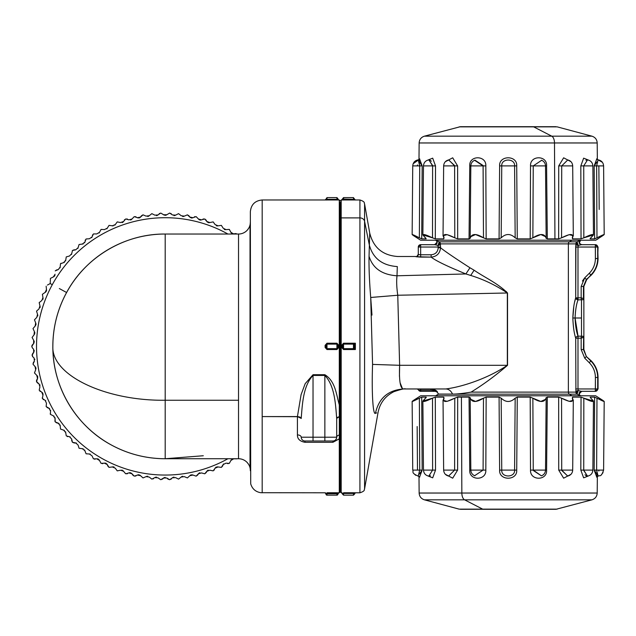 <?xml version="1.0" encoding="UTF-8"?>
<svg xmlns="http://www.w3.org/2000/svg" width="636" height="636" viewBox="0 0 636 636"><rect width="100%" height="100%" fill="white"/><g stroke="black" fill="none" stroke-linecap="round" stroke-linejoin="round"><path stroke-width="0.95" d="M581.495 318L575.071 318C575.413 310.169 576.407 304.119 578.045 299.842L581.495 299.795L581.495 318L581.495 299.795L583.657 299.643L583.458 298.745L581.304 297.767L581.495 299.795L583.657 299.643L583.864 299.079L583.458 298.745L583.657 299.643L583.864 299.079L583.864 336.921L583.657 336.357L581.495 336.205L581.304 338.233L583.458 337.255L583.657 336.357L583.458 337.255L583.864 336.921L583.657 336.357L581.495 336.205L581.495 318L581.495 336.205L578.045 336.158C576.407 331.881 575.413 325.831 575.071 318L572.845 318C573.171 309.303 574.133 302.577 575.715 297.831A2.369 1.995 -163.9 0 0 578.045 299.842C576.407 304.119 575.413 310.169 575.071 318L581.495 318M575.691 297.934L574.761 301.583L575.715 297.831L578.045 299.842L577.989 297.831L575.715 297.831C574.133 302.577 573.171 309.303 572.845 318C573.171 326.697 574.133 333.423 575.715 338.169A2.369 1.995 163.9 0 1 578.045 336.158C576.407 331.881 575.413 325.831 575.071 318L572.845 318L573.799 306.425L572.845 318C573.171 326.697 574.133 333.423 575.715 338.169L577.989 338.169L578.045 336.158L577.989 338.169L581.169 338.225L581.232 336.198L578.045 336.158L581.232 336.198L578.045 336.158L575.071 318L578.045 336.158M578.045 299.842L581.232 299.802L581.169 297.775L577.989 297.831L578.021 299.286M371.981 315.09L370.709 297.481C369.389 281.223 368.84 267.47 369.047 256.221C372.696 268.249 382.013 274.768 396.999 275.786L397.317 266.579C382.339 265.53 373.022 258.391 369.365 245.154L369.047 256.221C372.696 268.249 382.013 274.768 396.999 275.786C382.013 274.768 372.696 268.249 369.047 256.221C372.696 268.249 382.013 274.768 396.999 275.786L397.317 266.579C382.339 265.53 373.022 258.391 369.365 245.154L369.723 233.046L369.365 245.154L364.579 221.328L364.579 203.878L364.579 221.328A4.73 4.15 180 0 0 359.92 217.894L359.92 492.797L359.92 217.894A4.73 4.15 0 0 1 364.579 221.328L364.579 488.885L364.579 221.328L369.365 245.154L369.047 256.221C368.84 267.47 369.389 281.223 370.709 297.481L372.569 364.396C371.535 393.31 373.07 415.706 375.447 413.265L376.313 413.018M359.92 217.894L359.92 199.974L359.92 217.894L341.182 217.894L359.92 217.894M340.236 404.122L340.236 491.851L341.182 492.797L341.182 199.974L341.182 492.797L341.739 492.797M369.397 244.168L369.667 234.883L369.397 244.168M399.448 376.425L399.631 365.303L372.569 364.396C371.535 393.31 373.07 415.706 375.447 413.265C378.794 398.231 388.111 390.122 403.399 388.962C388.111 390.122 378.794 398.231 375.447 413.265L376.727 412.891M370.311 292.473L370.709 297.481L397.762 295.247L507.345 292.989L507.345 365.303L399.034 365.287L507.345 365.303C488.885 377.879 462.992 386.823 445.749 388.962L403.391 388.962C400.235 388.373 398.979 380.487 399.631 365.303L372.569 364.396L370.709 297.481L397.762 295.247L399.631 365.303L399.44 376.226M340.236 403.558L340.236 218.728L341.182 217.894L340.236 218.728L340.236 202.169M343.543 349.546L355.373 349.546L353.56 348.655L343.543 348.655L343.543 349.546L342.597 347.447L341.651 347.439L343.543 349.546M341.651 347.439L342.597 347.447L342.597 345.324L341.651 345.332L341.651 347.439M341.651 345.332L342.597 345.324L343.543 343.217L341.651 345.332M342.597 345.324L343.543 344.108L353.56 344.108L355.373 343.217L343.543 343.217L343.543 344.108L353.56 344.108L353.56 348.655L343.543 348.655L343.543 344.108L343.543 348.655L342.597 347.447M354.467 347.749L355.373 349.546L355.373 343.217L354.427 345.324L354.467 347.749L355.373 349.546L353.56 348.655L354.427 347.447A0.946 0.708 180 0 1 353.481 348.154L353.56 348.655L354.467 347.749M355.373 492.797L354.427 494.212L353.481 493.449L353.481 495.158L343.543 495.158L353.481 495.158L353.481 493.449L354.427 493.735A0.946 0.946 180 0 1 355.373 492.789L353.481 492.765L353.481 493.449L343.543 493.449L343.543 495.158L343.543 493.449L342.597 494.212L341.651 492.797A0.946 0.946 180 0 1 342.597 493.735L343.543 493.449L343.543 492.765L343.543 493.449L353.481 493.449L353.481 492.765L343.543 492.765M396.999 275.786L396.697 279.649L396.999 275.786L465.87 273.949L470.712 275.444C483.71 279.45 495.921 285.294 507.345 292.989L397.762 295.247L372.275 297.338L397.762 295.247C396.649 287.615 396.395 281.128 396.999 275.786L465.87 273.949L469.956 267.772L474.106 270.213L470.712 275.444C483.71 279.45 495.921 285.294 507.345 292.989L397.762 295.247L507.536 292.989C497.487 283.036 484.576 277.479 474.106 270.213L470.712 275.444L465.87 273.949C447.307 266.333 435.724 260.728 431.136 257.119C435.724 260.728 447.307 266.333 465.87 273.949L469.956 267.772C454.676 257.922 444.874 251.252 440.533 247.762C444.874 251.252 454.676 257.922 469.956 267.772L474.106 270.213C484.576 277.479 497.487 283.036 507.536 292.989L507.536 365.303C495.5 375.645 483.344 384.581 471.069 392.118C462.897 393.501 456.696 394.161 452.482 394.089A9.461 7.568 90 0 0 445.788 388.962A9.461 7.568 90 0 0 445.749 388.962L402.914 388.962M396.967 288.426L397.277 291.582M400.06 382.665L402.445 388.628M416.556 388.962A2.369 2.369 0 0 1 418.607 390.138L420.658 390.138L420.658 388.962L420.658 390.138L430.922 390.138L430.922 388.962C434.682 389.526 436.876 390.584 437.504 392.11L434.452 389.653L437.504 392.11A2.369 2.353 90 0 0 435.755 391.323L435.755 391.323C435.382 390.75 433.768 390.353 430.922 390.138L430.922 388.962C434.682 389.526 436.876 390.584 437.504 392.11A2.369 2.353 90 0 0 435.755 391.323L420.658 391.323A2.369 2.369 0 0 1 418.607 390.138A2.369 2.369 0 0 0 416.556 388.962M399.631 365.303L397.762 295.247M419.188 254.662L420.658 254.766L420.658 257.119L415.928 256.721A2.369 2.361 180 0 0 418.289 254.376L418.289 254.368A2.369 2.361 0 0 1 415.928 256.721L431.136 257.119L431.136 254.766L420.658 254.766L420.658 257.119L431.136 257.119C436.797 256.586 439.929 253.462 440.533 247.762C439.929 253.462 436.797 256.586 431.136 257.119L431.136 254.766C435.414 254.384 437.767 252.047 438.204 247.762L440.533 247.762L440.533 247.038L420.658 247.038L420.658 254.766L419.267 254.678M420.658 254.766L431.136 254.766C435.414 254.384 437.767 252.047 438.204 247.762L438.204 247.038L420.658 247.038L420.658 244.677A2.369 2.369 0 0 0 418.289 247.038L420.658 244.677L420.658 247.038L418.289 247.038L418.289 254.36L418.289 247.038L420.658 247.038L420.658 254.766L418.806 254.591M343.543 200.006L343.543 199.322L342.597 199.028A0.946 0.946 0 0 1 341.651 199.974L343.543 200.006M341.651 199.974L343.543 197.605L343.543 199.322L343.543 197.605L353.481 197.605L353.56 199.322L353.481 198.4L353.56 199.322L342.597 199.028M354.538 199.911L353.56 199.322L355.373 200.006L353.56 199.322L354.427 199.028L355.373 199.974L354.801 199.784M353.56 344.108L355.373 343.217L354.467 345.014L353.56 344.108L353.481 344.617A0.946 0.708 0 0 1 354.427 345.324L353.56 344.108M445.749 388.962L445.764 388.962A9.461 7.568 90 0 1 445.788 388.962A9.461 7.568 90 0 0 445.749 388.962C462.992 386.823 488.885 377.879 507.345 365.303L507.345 292.989M435.557 395.807L438.53 394.089L452.498 394.089L438.53 394.089L437.171 392.11L435.406 391.323M418.607 390.138L420.658 390.138L420.658 391.323L420.658 390.138L430.922 390.138C433.768 390.353 435.382 390.75 435.755 391.323L420.658 391.323A2.369 2.369 0 0 1 418.607 390.138M434.857 244.677L434.786 244.677C437.417 243.683 437.807 242.213 435.97 240.265L436.256 240.352C437.807 242.26 437.417 243.715 435.08 244.717L438.013 245.464A2.369 0.914 117.9 0 0 439.206 243.405A2.369 0.914 117.9 0 0 439.182 241.831L436.256 240.352C437.807 242.26 437.417 243.715 435.08 244.717L420.658 244.677L434.833 244.677L438.013 245.464L438.204 247.762L438.204 247.038L438.204 247.762L440.533 247.762L440.351 243.882A2.369 1.574 -7.7 0 1 438.013 245.464L438.204 247.038L440.533 247.038L440.351 243.882L439.182 241.831L438.013 245.464L438.204 247.038L438.013 245.464L440.351 243.89M438.013 245.464L436.352 245.027L438.013 245.464L438.745 244.447M439.381 242.475L439.182 241.831A2.369 2.337 -90 0 1 440.351 243.882L568.369 243.882L568.369 392.118L471.077 392.118C462.897 393.501 456.696 394.161 452.482 394.089M434.786 244.677C437.417 243.683 437.807 242.213 435.97 240.265L436.964 241.402L435.676 240.265C437.799 240.957 437.401 242.427 434.491 244.677M437.027 241.569L437.131 242.006L437.027 241.569M437.123 242.634L436.916 243.326L437.123 242.634M576.868 393.509L577.083 394.169L569.403 394.169L571.843 395.775L569.403 394.169L577.083 394.169A2.369 2.337 90 0 1 575.914 392.118L568.369 392.118A2.369 2.075 -90 0 0 569.403 394.169L438.395 394.169L569.403 394.169A2.369 2.075 90 0 1 568.369 392.118L568.369 243.882A2.369 2.075 90 0 1 569.403 241.831L439.182 241.831L435.557 240.193M354.475 199.314L354.427 199.028A0.946 0.628 180 0 0 353.481 198.4L353.481 197.605L354.467 199.306M353.56 199.322L353.481 198.4A0.946 0.628 180 0 1 354.427 199.028M353.481 344.617A0.946 0.708 0 0 1 354.427 345.324L354.427 347.447A0.946 0.708 180 0 1 353.481 348.154L353.481 344.617M504.698 290.565L505.167 290.843M505.811 291.248L506.558 291.797M577.567 338.169L577.989 338.169L577.989 388.962L595.399 388.962L577.989 388.962L578.203 390.536A2.369 0.954 -62.3 0 0 577.027 392.595A2.369 0.954 -62.3 0 0 577.083 394.169L580.072 395.664C578.498 393.74 578.879 392.285 581.232 391.291L578.203 390.536L577.989 388.962L575.715 388.962L577.989 388.962L577.989 338.169L575.715 338.169L575.914 392.118A2.369 1.574 171.8 0 1 578.203 390.536L577.989 388.962L578.203 390.536L575.914 392.118L577.083 394.169L578.203 390.536L577.472 391.553M435.755 391.323L436.256 391.379M575.715 338.169L575.914 392.118L471.077 392.118C483.344 384.581 495.5 375.645 507.536 365.303M440.351 243.882L575.914 243.882L575.715 297.831L577.989 297.831L577.989 247.038L575.715 247.038L575.715 297.831M575.715 247.038L577.989 247.038L578.203 245.464A2.369 1.574 8.2 0 1 575.914 243.882L575.715 247.038M577.567 297.831L578.005 298.65M577.083 394.169L580.787 395.807M580.064 391.013L580.851 391.204L580.064 391.013M580.286 395.735L580.334 395.735C578.498 393.803 578.887 392.333 581.511 391.323L581.511 391.323C578.887 392.333 578.498 393.803 580.334 395.735L580.668 395.735C578.537 395.036 578.935 393.557 581.853 391.323M580.859 391.418L580.175 391.752M579.277 394.415L579.682 395.179M578.203 390.536L581.399 391.323L595.336 391.323L581.232 391.291C578.879 392.285 578.498 393.74 580.072 395.664M576.868 242.491A2.369 0.954 -117.7 0 1 577.083 241.831L569.403 241.831A2.369 2.075 -90 0 0 568.369 243.882L575.914 243.882A2.369 2.337 90 0 1 577.083 241.831L575.914 243.882L578.203 245.464L577.083 241.831A2.369 0.954 -117.7 0 0 577.027 243.405A2.369 0.954 -117.7 0 0 578.203 245.464L581.463 244.677L595.336 244.677L595.399 258.534C595.312 264.282 593.269 269.211 589.254 273.321L584.754 277.813L581.169 286.439L581.169 297.775L577.989 297.831L577.989 247.038L595.399 247.038L577.989 247.038L578.203 245.464L581.217 244.717C578.879 243.715 578.49 242.252 580.056 240.344L577.083 241.831L439.182 241.831M579.245 242.92L580.668 240.265L580.056 240.344C578.49 242.252 578.879 243.715 581.217 244.717L581.511 244.677C578.895 243.675 578.506 242.205 580.334 240.265L577.083 241.831M579.642 243.755L581.463 244.677L595.336 244.677L597.689 247.038L595.399 247.038L595.336 244.677L581.463 244.677L595.686 244.677L598.055 247.038L597.689 258.534L595.399 258.534L595.399 247.038L597.689 247.038A2.369 2.353 -90 0 0 595.336 244.677M597.689 258.534C597.594 264.926 595.32 270.411 590.86 274.99L589.254 273.321C593.269 269.211 595.312 264.282 595.399 258.534L597.689 258.534L597.689 247.038L598.055 258.534C597.959 265.021 595.646 270.594 591.122 275.253L586.352 279.474L584.754 277.813L589.254 273.321L590.86 274.99C595.32 270.411 597.594 264.926 597.689 258.534M583.458 298.745L583.864 299.079L583.458 286.439L586.352 279.474L584.754 277.813L581.169 286.439L583.458 286.439L583.458 298.745L581.169 297.775L581.169 286.439L583.458 286.439L586.352 279.474M581.511 244.677L581.487 244.677C578.895 243.675 578.506 242.205 580.334 240.265M578.203 245.464A2.369 0.954 -117.7 0 1 577.472 244.447M584.754 277.813L582.425 281.048L584.754 277.813M577.989 338.169L581.169 338.225L581.169 349.562L584.754 358.187L589.254 362.679L590.86 361.01L589.254 362.679C593.269 366.789 595.312 371.718 595.399 377.466L595.336 391.323L595.399 388.962L597.689 388.962L595.336 391.323A2.369 2.353 -90 0 0 597.689 388.962L595.399 388.962L595.399 377.466C595.312 371.718 593.269 366.789 589.254 362.679L584.754 358.187L586.352 356.526L583.458 349.562L581.169 349.562L581.169 338.225L581.169 349.562L584.754 358.187L586.352 356.526L590.86 361.01L589.254 362.679L590.86 361.01C595.32 365.589 597.594 371.074 597.689 377.466L595.399 377.466L597.689 377.466L597.689 388.962L597.689 377.466C597.594 371.074 595.32 365.589 590.86 361.01L590.86 361.01M581.495 336.205L582.314 336.237L581.495 336.205M583.657 336.357L583.458 349.562L581.169 349.562L581.169 338.225L583.864 336.921L583.864 349.562L583.458 349.562L583.657 336.357M586.352 356.526L583.864 349.562L586.352 356.526L591.122 360.747C595.646 365.406 597.959 370.979 598.055 377.466L598.055 388.962L595.336 391.323M571.843 240.225L569.403 241.831L571.843 240.225M590.86 274.99L586.63 279.753L583.864 286.439L583.864 336.921M340.236 415.833L339.33 416.66L339.29 404.838C336.341 394.996 335.554 381.266 324.861 374.715L313.031 374.715L305.185 383.675L301.09 394.646L297.425 416.58L301.21 418.393C302.346 404.711 303.022 385.861 313.031 375.447L313.031 374.715L313.031 375.447L324.861 375.447L324.861 374.715L324.861 375.447C334.87 385.861 335.546 404.719 336.69 418.393L339.33 416.66L339.29 404.838C336.341 394.996 335.554 381.266 324.861 374.715L313.031 374.715L305.185 383.675L301.09 394.646L297.425 416.58L262.183 416.58L262.183 199.974L262.183 492.797L262.183 416.58L297.425 416.691A3.784 1.821 0 0 1 301.21 418.504L301.21 418.393C302.346 404.711 303.022 385.861 313.031 375.447L313.031 437.21L313.031 375.447L324.861 375.447L324.861 437.21L301.21 437.21A3.784 3.784 0 0 0 304.994 440.994A3.784 3.784 0 0 1 301.21 437.21L313.031 437.21L313.031 440.994L304.994 440.994L304.994 442.298L332.906 442.298L332.906 440.994L304.994 440.994L324.861 440.994L324.861 437.21L336.69 437.21A3.784 3.784 0 0 1 332.906 440.994A3.784 3.784 0 0 0 336.69 437.21L336.69 418.504L336.69 437.21L324.861 437.21L324.861 440.994L313.031 440.994L313.031 437.21L324.861 437.21L324.861 375.447C334.87 385.861 335.546 404.719 336.69 418.393L336.69 418.504A3.784 1.821 0 0 1 339.33 416.771L340.236 415.944M336.46 438.498L335.776 439.675L336.46 438.498M340.236 439.524L340.236 438.284L332.906 442.298L332.906 440.994L304.994 440.994L304.994 442.298L332.906 442.298L339.29 438.88L339.33 435.032A3.784 2.29 0 0 0 336.69 437.186A3.784 2.29 0 0 0 336.69 437.21A3.784 2.29 180 0 1 339.33 435.032L339.33 416.771L339.33 435.032L340.236 433.983L340.236 438.284L339.29 438.88L339.29 492.797L339.33 435.032L340.236 433.983M302.124 439.675L301.432 438.506L302.124 439.675M301.21 437.21A3.784 2.29 0 0 0 301.21 437.186A3.784 2.29 0 0 0 297.425 434.921C297.354 438.912 299.882 441.368 304.994 442.298C299.882 441.368 297.354 438.912 297.425 434.921A3.784 2.29 180 0 1 301.21 437.21M297.425 416.691L297.425 434.921L297.425 416.691M325.179 492.797L260.696 492.701C255.537 491.795 252.206 488.838 250.703 483.821L250.353 211.796C251.053 204.617 254.996 200.674 262.183 199.974L325.179 199.974M250.028 224.969L250.028 467.794M248.668 464.479L247.34 462.682M203.289 455.742L165.201 458.739L165.201 400.251L238.524 400.251L238.524 458.739A11.83 11.83 0 0 1 250.353 470.56A11.83 11.83 0 0 0 238.524 458.739L165.201 458.739C146.097 458.659 128.146 454.072 111.34 444.985A112.349 112.349 0 0 0 165.201 458.739L203.297 455.742M326.045 493.735L326.045 494.212L326.991 493.449L326.991 495.158A0.946 0.946 0 0 1 326.045 494.212L325.099 492.797A0.946 0.946 180 0 1 326.045 493.735L337.867 493.735L336.921 493.449L336.921 492.765L326.991 492.765L326.991 493.449L337.867 493.735A0.946 0.946 180 0 1 338.813 492.789L336.921 492.765L336.921 495.158L326.991 495.158L326.991 492.765M338.813 492.797L337.867 494.212A0.946 0.946 0 0 1 336.921 495.158L336.921 493.449L337.867 494.212L337.867 493.735M326.991 199.974L339.29 199.974L339.29 404.83L339.29 199.974L340.236 200.92L341.739 199.974M247.348 230.089L248.668 228.284M165.511 234.032L203.289 234.032M165.296 234.032L165.201 234.032A112.349 112.349 0 0 0 111.34 444.985C75.795 426.009 52.462 386.672 52.852 346.382C51.301 375.168 105.171 400.99 165.201 400.251L165.201 234.032L238.524 234.032A11.83 11.83 0 0 0 250.353 222.203A11.83 11.83 0 0 1 238.524 234.032L238.524 458.739L165.201 458.739L165.201 400.251C105.171 400.99 51.301 375.168 52.852 346.382C52.923 327.278 57.51 309.327 66.605 292.52L67.583 290.771M326.991 200.006L326.991 199.322L326.045 199.028A0.946 0.946 0 0 1 325.099 199.974L326.991 200.006M337.008 199.322L326.991 199.322L326.045 199.028L326.991 197.605L326.991 199.322L326.991 197.605L336.921 197.605L337.008 199.322L337.867 199.028A0.946 0.628 180 0 0 336.921 198.4L337.008 199.322L338.813 200.006L337.867 199.028L338.543 199.974M325.099 199.974L326.045 199.028M336.921 344.108L336.921 343.217L326.991 343.217L326.991 344.108L336.921 344.108L337.867 345.324L338.813 345.332L336.921 343.217L336.921 348.655L326.991 348.655L326.991 349.546L336.921 349.546L336.921 348.655L336.921 349.546L338.813 347.439L337.867 347.447L336.921 348.655L326.991 348.655L326.045 347.447L325.099 347.439L326.991 349.546L326.991 343.217L325.099 345.332L326.045 345.324L326.991 344.108L336.921 344.108L337.867 345.324L337.867 347.447L338.813 347.439L338.813 345.332L337.867 345.324L337.867 347.447L336.921 348.655L336.921 344.108M326.045 345.324L325.099 345.332L325.099 347.439L326.045 347.447L326.045 345.324L326.991 344.108L326.991 348.655L326.045 347.447L326.045 345.324M67.464 401.793A112.349 112.349 0 0 0 68.362 403.351L68.465 403.526M68.911 404.273L68.982 404.385A112.349 112.349 0 0 0 85.709 425.778A112.349 112.349 0 0 1 69.197 404.742L66.446 399.949M68.426 289.316L68.998 288.354M68.966 288.402L68.521 289.142M67.519 290.875L69.197 288.021M68.942 288.442L68.593 289.022M68.068 289.929L67.694 290.565M67.662 290.628L66.605 292.52C85.582 256.976 124.91 233.643 165.201 234.032L165.201 400.251L238.524 400.251L238.524 234.032L165.312 234.032M340.236 276.644L340.236 404.456L339.29 404.838L340.236 404.456L340.236 406.277M340.236 407.875L340.236 411.675M59.339 288.553L66.605 292.52L59.339 288.553M337.867 198.551L337.867 199.028A0.946 0.628 180 0 0 336.921 198.4L336.921 197.605L337.867 198.551M326.045 494.212A0.946 0.946 0 0 0 326.991 495.158L336.921 495.158A0.946 0.946 0 0 0 337.867 494.212M237.117 234.032L232.863 233.945L235.813 233.571L237.117 234.032M232.363 233.817L231.957 233.627L232.363 233.817M231.281 232.999L230.94 232.347L233.635 233.929L230.932 232.323L229.318 229.397L225.2 229.675L229.318 229.397L231.281 232.999M224.691 229.588L224.277 229.421L224.691 229.588M223.172 228.189L225.971 229.604L223.172 228.189L221.36 225.375L223.18 228.205M221.36 225.375L217.274 225.931L221.36 225.375M216.757 225.875L216.335 225.732L216.757 225.875M215.143 224.58L218.037 225.804L215.143 224.58L213.147 221.892L215.151 224.603M213.147 221.892L209.109 222.719L213.147 221.892M208.592 222.695L208.163 222.584L208.592 222.695M206.088 220.072L204.728 218.967L207.368 222.115L206.907 221.535L209.864 222.544L206.899 221.519L206.08 220.064M204.728 218.967L200.753 220.064L204.728 218.967M203.504 218.919L202.995 219.102L203.504 218.919M200.237 220.08L199.799 219.992L200.237 220.08M198.981 219.571L198.48 219.03L201.493 219.841L198.464 219.015L196.126 216.614L192.239 217.973L196.126 216.614L198.981 219.571M194.902 216.645L194.409 216.86L194.902 216.645M191.722 218.021L191.277 217.965L191.722 218.021M188.892 215.747L187.389 214.841L190.434 217.599L189.894 217.091L192.962 217.703L189.886 217.075L188.884 215.739M187.389 214.841L183.597 216.455L187.389 214.841M183.089 216.534L182.643 216.51L183.089 216.534M181.188 215.715L184.305 216.137L181.188 215.715L178.557 213.648L181.204 215.731M178.557 213.648L174.884 215.517L178.557 213.648M174.375 215.628L173.93 215.636L174.375 215.628M172.428 214.936L175.56 215.151L172.428 214.936L169.661 213.052L172.443 214.952M171.259 213.752L170.83 213.41L171.259 213.752M169.661 213.052L166.115 215.159L169.661 213.052M165.622 215.31L165.177 215.35L165.622 215.31M164.271 215.159L163.651 214.761L166.775 214.753L163.635 214.753L160.749 213.052L157.354 215.389L160.749 213.052L164.271 215.159M159.572 213.41L159.151 213.752L159.572 213.41M156.861 215.572L156.424 215.644L156.861 215.572M154.842 215.151L157.974 214.936L154.842 215.151L151.853 213.648L154.858 215.159M151.853 213.648L148.617 216.208L151.853 213.648M148.148 216.423L147.711 216.518L148.148 216.423M146.105 216.137L149.214 215.715L146.105 216.137L143.013 214.841L146.121 216.145M141.518 215.747L143.013 214.841L139.96 217.607L141.526 215.739M139.507 217.854L139.077 217.973L139.507 217.854M138.155 217.973L137.463 217.711L140.524 217.075L137.448 217.703L134.276 216.614L131.421 219.579L134.276 216.614L138.155 217.973M136.001 216.868L135.5 216.645L136.001 216.86M130.976 219.857L130.555 220.008L130.976 219.857M128.909 219.841L131.938 219.015L128.909 219.841L125.682 218.967L128.933 219.849M127.415 219.102L126.906 218.919L127.415 219.102M125.682 218.967L123.026 222.123L125.682 218.967M124.64 219.627L124.322 220.064L124.64 219.627M122.605 222.425L122.191 222.608L122.605 222.425M120.538 222.544L123.503 221.519L120.538 222.544L117.255 221.892L120.562 222.552M117.255 221.892L114.822 225.216L117.255 221.892M113.121 225.931L112.389 225.812L115.259 224.58L112.365 225.804L109.05 225.375L106.84 228.849L109.05 225.375L113.121 225.931M104.431 229.604L107.238 228.189L104.431 229.604L101.092 229.397L104.455 229.612M101.092 229.397L99.121 233.015L101.092 229.397M96.767 233.929L99.47 232.323L96.767 233.929L93.42 233.937L96.791 233.929M93.42 233.937L91.695 237.681L93.42 233.937M92.594 234.843L92.403 235.352L92.594 234.843M89.414 238.746L91.997 236.974L89.414 238.746L86.075 238.985L89.43 238.746M86.075 238.985L84.596 242.833L86.075 238.985M85.303 239.947L85.144 240.456L85.303 239.947M83.149 243.97L82.41 244.049L84.858 242.101L82.394 244.049L79.071 244.51L77.862 248.445L79.071 244.51L83.149 243.97M74.07 249.829L72.464 250.489L75.756 249.813M72.464 250.489L71.51 254.503L72.464 250.489M69.491 255.998L71.669 253.74L69.491 255.998L66.263 256.896L69.507 255.998M66.263 256.896L65.588 260.967L66.263 256.896M64.395 262.366L63.687 262.596L65.691 260.196L63.664 262.596L60.507 263.709L60.102 267.812L60.507 263.709L64.395 262.366M60.937 263.288L60.507 263.709M56.66 269.91L55.221 270.888L58.313 269.561M54.942 275.499L54.736 275.897L54.942 275.499M54.092 276.557L53.424 276.875L55.093 274.227L53.408 276.875L50.419 278.401L50.204 283.561L50.419 278.401L54.092 276.557M47.454 285.055L50.204 283.561L52.279 284.697A128.671 128.671 0 0 1 227.919 234.032A128.671 128.671 0 0 0 52.279 284.697L50.204 283.561L47.438 285.063M46.142 286.216L46.555 290.318L46.142 286.216M46.484 290.835L46.333 291.248L46.484 290.835M45.776 291.988L45.156 292.393L46.46 289.547L45.14 292.401L42.389 294.301L43.081 298.364L42.389 294.301L45.776 291.988M43.033 298.888L42.914 299.31L43.033 298.888M41.801 300.542L42.93 297.608L41.801 300.542L39.178 302.625L41.817 300.526M39.178 302.625L40.148 306.632L39.178 302.625M40.14 307.148L40.044 307.586L40.14 307.148M39.011 308.881L39.941 305.884L39.011 308.881L36.538 311.139L39.035 308.873M36.538 311.139L37.77 315.074L36.538 311.139M37.794 315.591L37.731 316.028L37.794 315.591M36.793 317.396L37.516 314.343L36.793 317.396L34.471 319.813L36.809 317.38M34.471 319.813L35.958 323.652L34.471 319.813M36.021 324.169L35.99 324.614L36.021 324.169M35.648 325.473L35.155 326.022L35.664 322.937L35.139 326.037L32.992 328.605L34.734 332.334L32.992 328.605L35.648 325.473M34.829 332.851L34.821 333.296L34.829 332.851M34.543 334.17L34.074 334.767L34.384 331.642L34.074 334.767L32.094 337.47L34.082 341.087L32.094 337.47L34.543 334.17M34.217 341.588L34.241 342.033L34.217 341.588M31.8 346.382L32.452 348.011L31.8 346.382L34.018 342.923L33.589 343.551L33.692 340.419L33.589 343.551L32.118 345.197L31.872 346.978L31.872 345.793M33.589 349.212L32.452 348.011L33.589 349.212L33.692 352.352L33.589 349.212M34.185 350.349L34.241 350.786L34.185 350.349M32.635 353.624L32.094 355.293L34.082 351.7L32.627 353.64M32.094 355.293L32.857 356.875L32.134 354.697M32.492 356.454L32.841 356.868L32.492 356.454M34.074 357.996L32.857 356.875L34.074 357.996L34.384 361.121L34.074 357.996M34.742 359.086L34.829 359.523L34.742 359.086M33.406 362.472L32.992 364.166L34.4 361.105M32.992 364.166L35.656 367.306L32.992 364.166M35.719 367.417L36.014 368.8L35.719 367.417M35.664 369.826L35.139 366.734L35.664 369.826L34.471 372.958L35.672 369.81M34.471 372.958L37.341 375.916L34.471 372.958M37.603 376.361L37.739 376.782L37.603 376.361M39.949 386.863L39.178 390.146L39.941 386.887L39.011 383.882L36.538 381.632L37.763 377.705L37.532 378.412L36.793 375.375L37.516 378.428L36.53 380.4L36.769 382.18L36.459 381.036L37.596 383.023L39.019 383.882M39.893 384.82L40.052 385.233L39.893 384.82M39.178 390.146L42.421 392.69L39.178 390.146M39.869 391.156L40.314 391.458L39.869 391.156M42.739 393.104L42.93 393.501L42.739 393.104M43.081 394.415L42.938 395.139L41.801 392.229L42.93 395.163L42.389 398.462L45.784 400.791L42.389 398.462L43.081 394.415M42.222 397.89L42.389 398.462M43.137 399.432L43.606 399.702L43.137 399.432M46.46 403.216L45.14 400.37L46.46 403.216L46.142 406.547L46.468 403.2M47.454 407.708L46.142 406.547L49.64 408.606L47.438 407.708M50.57 410.252L50.522 411.015L49.012 408.264L50.522 411.023L50.427 414.37L54.108 416.222L50.427 414.37L50.57 410.252M50.188 413.821L50.427 414.37M54.95 421.35L55.093 417.78L55.101 418.52L53.408 415.888L55.093 418.536L55.221 421.883L59.013 423.489L56.66 422.853M60.11 424.975L60.158 425.715L58.297 423.202L60.158 425.73L60.507 429.062L64.403 430.405L60.507 429.062L60.11 424.975M65.588 431.82L65.691 432.552L63.664 430.175L65.691 432.567L66.263 435.867L70.238 436.948L66.263 435.867L65.588 431.82M67.297 436.535L67.821 436.638L67.297 436.535M71.741 440.692L72.464 442.274L71.669 439.007M74.086 442.942L72.464 442.274L76.503 443.093L74.07 442.942M78.069 445.065L75.74 442.958L78.069 445.065L79.071 448.261L78.069 445.049M79.071 448.261L83.157 448.801L79.071 448.261M84.604 449.946L84.85 450.646L82.394 448.714L84.858 450.662L86.075 453.786L90.185 454.048L86.075 453.786L84.604 449.946M91.997 455.797L89.414 454.017L91.997 455.797L93.42 458.826L91.997 455.781M93.42 458.826L97.539 458.818L93.42 458.826M94.589 459.2L95.13 459.16L94.589 459.2M98.047 458.946L98.445 459.144L98.047 458.946M99.129 459.764L99.462 460.424L96.767 458.842L99.47 460.44L101.092 463.374L105.202 463.088L101.092 463.374L99.129 459.764M102.285 463.66L102.817 463.588L102.285 463.66M105.711 463.183L106.125 463.35L105.711 463.183M107.85 466.116L109.05 467.388L106.848 463.922L107.23 464.558L104.431 463.159L107.238 464.574L107.85 466.132M109.05 467.388L113.129 466.832L109.05 467.388M113.645 466.896L114.075 467.031L113.645 466.896M115.259 468.183L112.365 466.959L115.259 468.183L117.255 470.871L115.251 468.168M120.538 470.219L123.511 471.252L125.682 473.796L123.034 470.656L123.495 471.228L120.538 470.219L117.255 470.871L120.546 470.219M121.81 470.068L122.247 470.179L121.81 470.068M125.682 473.796L129.649 472.699L125.682 473.796M126.906 473.844L127.415 473.669L126.906 473.844M130.173 472.691L130.611 472.771L130.173 472.691M132.845 475.14L134.276 476.149L131.429 473.192L131.93 473.74L128.909 472.93L131.938 473.756L132.852 475.156M134.276 476.149L138.171 474.798L134.276 476.149M135.5 476.118L136.001 475.903L135.5 476.118M138.688 474.75L139.125 474.798L138.688 474.75M139.976 475.164L140.508 475.672L137.448 475.068L140.524 475.696L143.013 477.93L146.805 476.316L143.013 477.93L139.976 475.164M147.321 476.237L147.767 476.253L147.321 476.237M149.214 477.056L146.105 476.634L149.214 477.056L151.853 479.115L149.198 477.04M151.853 479.115L155.526 477.254L151.853 479.115M153.061 478.916L153.522 478.646L153.061 478.916M156.035 477.135L156.48 477.127L156.035 477.135M157.974 477.827L154.842 477.62L157.974 477.827L160.749 479.711L157.966 477.811M162.395 479.115L160.749 479.711L164.287 477.604L162.387 479.131M164.788 477.461L165.225 477.421L164.788 477.461M168.023 479.131L169.661 479.711L166.759 478.002M169.661 479.711L173.056 477.374L169.661 479.711M170.838 479.353L171.259 479.019L170.838 479.353M173.541 477.191L173.978 477.127L173.541 477.191M175.56 477.62L172.428 477.827L175.56 477.62L178.557 479.115L175.544 477.604M178.557 479.115L181.785 476.555L178.557 479.115M182.262 476.348L182.691 476.253L182.262 476.348M184.305 476.634L181.188 477.056L184.305 476.634L187.389 477.93L184.289 476.618M187.389 477.93L190.442 475.156L187.389 477.93M190.903 474.917L191.333 474.79L190.903 474.917M197.565 475.14L196.126 476.149L192.255 474.798L192.947 475.06L189.886 475.696L192.962 475.068L196.126 476.149L198.989 473.184L197.558 475.156M199.426 472.914L199.847 472.763L199.426 472.914M201.493 472.93L198.464 473.756L201.493 472.93L204.728 473.796L201.477 472.914M206.088 472.691L204.728 473.796L207.384 470.648L206.08 472.707M207.805 470.346L208.21 470.163L207.805 470.346M209.864 470.219L206.899 471.252L209.864 470.219L213.147 470.871L209.848 470.211M213.147 470.871L215.588 467.547L213.147 470.871M214.141 470.147L214.427 469.694L214.141 470.147M215.986 467.222L216.383 467.015L215.986 467.222M222.56 466.116L221.36 467.388L217.289 466.832L218.021 466.951L215.143 468.183L218.037 466.959L221.36 467.388L223.57 463.914L222.552 466.132M225.971 463.159L223.172 464.574L225.971 463.159L229.318 463.374L225.955 463.159M227.585 463.588L228.125 463.66L227.585 463.588M229.318 463.374L231.289 459.756L229.318 463.374M233.635 458.842L230.932 460.44L233.635 458.842L236.982 458.826L233.619 458.834M75.74 249.813L78.069 247.706L75.74 249.813L74.086 249.829M58.297 269.569L60.158 267.041L58.297 269.569L56.676 269.91M71.669 439.023L69.491 436.765L71.669 439.023L71.741 440.676M166.775 478.018L163.635 478.018L166.775 478.018L168.015 479.115M227.919 458.739A128.671 128.671 0 0 1 52.279 284.697A128.671 128.671 0 0 0 227.919 458.739M56.676 422.861L55.221 421.883M39.941 386.887L39.011 383.882M33.414 362.464L34.384 361.121M419.339 474.13L422.177 470.091L421.716 397.126L419.37 398.168C410.753 402.564 409.942 402.564 416.946 398.168L412.144 401.435L419.37 398.168L419.712 470.091L418.242 476.157L418.997 476.388L419.14 493.035L461.847 493.035A7.099 3.689 90 0 0 464.582 499.824L591.949 499.824L464.582 499.824L482.676 509.142L464.582 499.824A7.099 3.689 -90 0 1 461.847 493.035L419.14 493.035C419.37 496.478 421.127 498.735 424.395 499.824L464.582 499.824L424.395 499.824L459.168 509.142L482.676 509.142A4.73 2.465 90 0 0 483.312 509.309A4.73 2.465 -90 0 1 482.676 509.142L557.176 509.142L460.392 509.309M461.847 493.035L597.204 493.035L461.847 493.035L461.41 397.126L461.847 493.035M596.997 474.082L596.6 477.127L598.086 476.157L596.632 470.099L603.604 470.091L596.632 470.091L596.973 398.168L604.2 401.435L599.398 398.168C606.402 402.564 605.591 402.564 596.973 398.168L594.628 397.126L594.167 470.091L597.005 474.13M598.102 476.157L596.632 470.457M596.727 476.921L594.167 470.091L596.632 470.091L596.973 398.168L594.628 397.126L590.152 397.126L594.636 397.126M587.481 476.141C590.78 475.466 592.577 473.454 592.871 470.091L583.729 470.091L583.832 398.168L593.46 401.07L590.828 398.168C595.368 402.564 593.03 402.564 583.832 398.168L581.042 397.126L580.827 470.091L583.641 477.843L588.292 475.99L583.641 477.843L580.827 470.091L592.871 470.091L593.468 400.974M587.529 476.133L583.737 470.465M587.449 476.149L583.737 470.099L583.832 398.168L581.042 397.126L580.827 470.091M590.144 397.126L590.828 398.168L590.144 397.126M573.306 400.116L572.694 470.091C572.448 473.303 570.762 475.299 567.638 476.094L561.723 470.099L561.564 398.168L569.172 401.34L573.29 400.29L572.289 398.168C573.807 402.564 570.238 402.564 561.564 398.168L558.662 397.126L558.726 470.091L563.639 478.193L570.985 474.305L563.639 478.193L558.726 470.091L572.694 470.091L561.723 470.091L561.564 398.168L558.662 397.126L558.726 470.091M567.765 476.07L561.731 470.465M572.607 397.126L572.591 398.526L572.607 397.126L572.289 398.168L572.607 397.126L581.05 397.126L572.615 397.126L572.289 398.168M533.262 470.465L541.403 475.847L533.246 470.099L545.521 470.091L533.246 470.091L532.857 398.168L540.807 401.459L546.141 399.058L546.014 398.168C544.337 402.564 539.956 402.564 532.857 398.168L530.193 397.126L530.519 470.091C529.883 480.903 547.445 480.903 546.586 470.091L547.302 397.126L545.966 397.866M545.314 470.091L546.586 470.091L547.302 397.126L558.67 397.126L547.31 397.126L546.014 398.168M533.246 470.091L532.857 398.168L530.193 397.126L530.519 470.091L533.246 470.091M501.756 470.091L501.176 398.168C505.843 402.564 510.509 402.564 515.168 398.168L514.588 470.091L501.756 470.091L514.588 470.091C515.287 477.898 501.057 477.898 501.756 470.091L501.176 398.168L499.069 397.126L499.626 470.091C498.823 480.903 517.513 480.903 516.718 470.091L517.275 397.126L515.168 398.168L514.588 470.091C515.287 477.898 501.057 477.898 501.756 470.091L499.626 470.091C498.823 480.903 517.513 480.903 516.718 470.091L517.275 397.126L530.193 397.126L517.275 397.126L515.168 398.168C510.509 402.564 505.843 402.564 501.176 398.168L499.069 397.126L499.626 470.091M514.588 470.091L516.718 470.091M470.378 397.866L469.042 397.126L469.758 470.091C468.891 480.903 486.461 480.903 485.825 470.091L486.15 397.126L483.487 398.168C476.388 402.564 472.007 402.564 470.33 398.168L470.203 399.058L475.537 401.459L483.487 398.168L483.09 470.091L470.823 470.091L483.098 470.091L474.615 475.72M486.15 397.126L499.069 397.126L486.15 397.126L483.487 398.168L483.09 470.091L485.825 470.091L486.15 397.19M470.33 398.168L469.042 397.126L457.674 397.126L454.78 398.168C446.106 402.564 442.537 402.564 444.055 398.168L443.046 400.29L447.18 401.34L454.78 398.168L454.621 470.091L457.618 470.091L452.705 478.193L445.359 474.305L452.705 478.193L457.618 470.091L457.682 397.126L469.034 397.126L469.758 470.091L471.03 470.091M457.682 397.126L454.78 398.168L454.621 470.091L443.642 470.091L454.621 470.091L448.579 476.07M456.616 470.091L454.621 470.091L457.618 470.091L457.682 397.19M432.607 470.091L432.512 398.168C423.314 402.564 420.976 402.564 425.516 398.168L422.884 401.07L432.512 398.168L432.607 470.091L435.517 470.091L432.703 477.843L428.052 475.99L432.703 477.843L435.517 470.091L435.302 397.126L443.729 397.126L444.055 398.168L443.737 397.126L443.745 398.526L443.737 397.126L435.294 397.126L432.512 398.168L432.607 470.091L423.473 470.091L432.607 470.091L428.815 476.133M435.517 470.091L435.302 397.19M426.192 397.126L421.7 397.126L426.192 397.126L425.516 398.168L426.2 397.587M421.716 397.126L419.37 398.168L419.712 470.091L412.74 470.091L419.712 470.091L418.25 476.157C410.53 472.667 413.885 471.88 412.74 470.091L412.144 401.419M419.466 417.749L419.712 470.091L422.177 470.091L419.617 476.921M417.152 426.533L417.486 470.091L417.152 426.533M418.56 397.134L416.946 398.168M429.928 476.014L430.405 475.768M595.662 395.775L420.682 395.775L418.305 397.325M598.842 471.038L598.858 470.386M584.993 474.782L586.694 476.102M530.519 470.091C529.883 480.903 547.445 480.903 546.586 470.091M597.8 397.126L599.398 398.168M469.758 470.091C468.891 480.903 486.461 480.903 485.825 470.091M435.302 397.126L432.512 398.168M420.682 395.775L595.686 395.775L598.039 397.325M444.055 398.168L443.737 397.126M597.005 161.87L594.167 165.909L594.628 238.874L596.973 237.832C605.591 233.436 606.402 233.436 599.398 237.832L604.2 234.565L596.973 237.832L596.632 165.909L598.086 159.843L597.347 159.612L597.204 142.965L554.497 142.965A7.099 3.689 -90 0 0 551.762 136.176L424.395 136.176L551.762 136.176L533.668 126.858L551.762 136.176A7.099 3.689 90 0 1 554.497 142.965L597.204 142.965C596.973 139.523 595.217 137.265 591.949 136.176L551.762 136.176L591.949 136.176L557.176 126.858L533.668 126.858A4.73 2.465 -90 0 0 533.032 126.691A4.73 2.465 90 0 1 533.668 126.858L459.168 126.858L555.951 126.691M554.497 142.965L419.14 142.965L554.497 142.965L554.934 238.874L554.497 142.965M419.347 161.918L419.736 158.873L418.25 159.843L419.712 165.901L412.74 165.909L419.712 165.909L419.37 237.832L412.144 234.565L416.946 237.832C409.942 233.436 410.753 233.436 419.37 237.832L421.716 238.874L422.177 165.909L419.339 161.87M412.144 234.581L412.74 165.909C413.05 162.49 414.879 160.471 418.25 159.843L419.712 165.543M419.617 159.079L422.177 165.909L419.712 165.909L419.37 237.832L421.716 238.874L426.192 238.874L425.516 237.832C420.976 233.436 423.314 233.436 432.512 237.832L422.884 234.93L426.2 238.874L421.7 238.874M428.863 159.859C425.563 160.534 423.767 162.546 423.473 165.909L432.607 165.909L432.512 237.832L435.302 238.874L435.517 165.909L432.703 158.157L428.052 160.01L432.703 158.157L435.517 165.909L423.473 165.909L422.868 235.026M428.815 159.867L432.607 165.535M428.895 159.851L432.607 165.901L432.512 237.832L435.302 238.874L435.517 165.909M448.73 159.906L454.621 165.901L454.78 237.832L447.172 234.66L443.046 235.71L444.055 237.832C442.529 233.436 446.106 233.436 454.78 237.832L457.682 238.874L457.618 165.909L452.705 157.808L445.359 161.695L452.705 157.808L457.618 165.909L443.642 165.909L454.621 165.909L454.78 237.832L457.682 238.874L457.618 165.909M448.579 159.93L454.613 165.535M443.737 238.874L443.745 237.474L443.737 238.874L444.055 237.832L443.737 238.874L435.294 238.874L443.729 238.874L444.055 237.832M474.615 160.28L483.09 165.901L470.823 165.909L483.098 165.909L483.487 237.832L475.537 234.541L470.203 236.942L470.33 237.832C472.007 233.436 476.388 233.436 483.487 237.832L486.15 238.874L485.825 165.909C486.461 155.097 468.891 155.097 469.758 165.909L469.042 238.874L470.378 238.134M474.941 160.153L483.082 165.535M471.03 165.909L469.758 165.909L469.042 238.874L457.674 238.874L469.034 238.874L470.33 237.832M483.09 165.909L483.487 237.832L486.15 238.874L485.825 165.909L483.09 165.909M514.588 165.909L515.168 237.832C510.501 233.436 505.835 233.436 501.176 237.832L501.756 165.909L514.588 165.909L501.756 165.909C501.057 158.102 515.287 158.102 514.588 165.909L515.168 237.832L517.275 238.874L516.718 165.909C517.513 155.097 498.823 155.097 499.626 165.909L499.069 238.874L501.176 237.832L501.756 165.909C501.057 158.102 515.287 158.102 514.588 165.909L516.718 165.909C517.513 155.097 498.823 155.097 499.626 165.909L499.069 238.874L486.15 238.874L499.069 238.874L501.176 237.832C505.835 233.436 510.501 233.436 515.168 237.832L517.275 238.874L516.718 165.909M501.756 165.909L499.626 165.909M545.966 238.134L547.302 238.874L546.586 165.909C547.445 155.097 529.883 155.097 530.519 165.909L530.193 238.874L532.857 237.832C539.956 233.436 544.337 233.436 546.014 237.832L546.141 236.942L540.807 234.541L532.857 237.832L533.246 165.909L545.521 165.909L533.246 165.909L541.689 160.264M530.193 238.874L517.275 238.874L530.193 238.874L532.857 237.832L533.246 165.909L530.519 165.909L530.193 238.81M546.014 237.832L547.302 238.874L558.67 238.874L547.31 238.874L546.586 165.909L545.314 165.909M558.662 238.874L561.564 237.832L561.723 165.909L558.726 165.909L563.639 157.808L570.985 161.695L563.639 157.808L558.726 165.909L558.662 238.874L561.564 237.832C570.238 233.436 573.807 233.436 572.289 237.832L573.29 235.71L569.164 234.66L561.564 237.832L561.723 165.909L572.694 165.909L561.723 165.909L567.765 159.93M559.728 165.909L561.723 165.909L558.726 165.909L558.662 238.81M572.289 237.832L572.607 238.874L572.591 237.474L572.607 238.874L581.05 238.874L572.615 238.874L572.289 237.832L572.607 238.874M583.737 165.909L583.832 237.832L583.737 165.909L580.827 165.909L583.641 158.157L588.292 160.01L583.641 158.157L580.827 165.909L581.042 238.874L583.832 237.832C593.03 233.436 595.368 233.436 590.828 237.832L593.46 234.93L583.832 237.832L583.737 165.909L592.871 165.909L583.729 165.909L587.529 159.867M580.827 165.909L581.042 238.81M590.144 238.874L590.828 237.832L590.136 238.413M594.636 238.874L590.152 238.874L594.636 238.874L596.973 237.832L596.632 165.909L603.604 165.909L596.632 165.909L598.102 159.843M596.878 218.251L596.632 165.909L594.167 165.909L596.727 159.079M599.192 209.467L598.858 165.909L599.192 209.467M597.784 238.866L599.398 237.832M586.416 159.986L585.939 160.232M595.662 240.225L420.658 240.225L595.662 240.225L598.015 238.874L595.686 240.225L598.039 238.675M417.494 164.963L417.486 165.614M431.351 161.218L429.65 159.898M546.586 165.909C547.445 155.097 529.883 155.097 530.519 165.909M485.825 165.909C486.461 155.097 468.891 155.097 469.758 165.909M581.042 238.874L583.832 237.832M418.552 238.874L416.946 237.832M405.832 388.962L405.657 388.962C405.076 388.358 401.173 389.256 393.938 391.657C385.281 395.997 379.986 402.922 378.062 412.414L364.579 488.885C363.872 489.482 365.851 490.849 359.92 492.797L355.286 492.797M418.289 254.138C417.256 256.205 416.469 256.992 415.928 256.499L397.675 256.499C382.697 255.426 373.38 247.611 369.723 233.046L364.579 203.878C363.872 203.281 365.851 201.922 359.92 199.974L355.111 199.974M343.543 199.974L354.793 199.974M354.443 493.623L354.999 492.876M342.597 493.679L342.025 492.876L342.597 493.679M342.589 199.132L342.168 199.815M342.597 494.212L343.543 495.158L353.481 495.158L354.427 494.212M580.787 240.193L580.668 240.265C578.855 242.324 579.245 243.795 581.853 244.677M336.46 438.506L335.776 439.675M302.108 439.667L301.44 438.506M250.353 470.775L250.194 468.66M248.692 464.518L247.325 462.658M325.473 492.876L326.037 493.679L325.56 492.916M338.439 492.876L337.875 493.679L338.296 492.948M247.332 230.105L248.692 228.245M250.194 224.087L250.353 221.996M326.03 199.132L325.473 199.887M340.236 491.843L339.29 492.789M483.312 509.309L555.951 509.309L591.949 499.824C595.217 498.735 596.973 496.478 597.204 493.035L597.347 476.388L598.086 476.157C599.764 474.901 600.988 477.962 603.604 470.091L604.2 401.419M546.141 398.939L545.521 470.091C545.37 472.818 544.034 474.726 541.522 475.8M470.203 398.939L470.823 470.091C470.974 472.818 472.31 474.726 474.822 475.8M443.038 400.116L443.642 470.091C443.896 473.303 445.582 475.299 448.698 476.094M422.868 400.974L423.473 470.091C423.767 473.454 425.563 475.466 428.863 476.141M419.736 477.127L418.25 476.157M413.869 473.589L415.69 475.291M601.37 474.782L603.055 472.58M533.032 126.691L460.392 126.691L424.395 136.176C421.127 137.265 419.37 139.523 419.14 142.965L418.997 159.612L413.162 163.714M443.038 235.884L443.642 165.909C443.896 162.697 445.582 160.701 448.698 159.906M470.203 237.061L470.823 165.909C470.974 163.182 472.31 161.274 474.822 160.2M546.141 237.061L545.521 165.909C545.37 163.182 544.034 161.274 541.522 160.2M573.306 235.884L572.694 165.909C572.448 162.697 570.762 160.701 567.638 159.906L567.59 159.898M593.468 235.026L592.871 165.909C592.577 162.546 590.78 160.534 587.481 159.859M604.2 234.581L603.604 165.909C603.294 162.49 601.465 160.471 598.094 159.843L596.608 158.873M603.588 165.543L603.167 163.691M602.419 162.339L598.094 159.843M420.658 240.225L418.305 238.675"/></g></svg>
